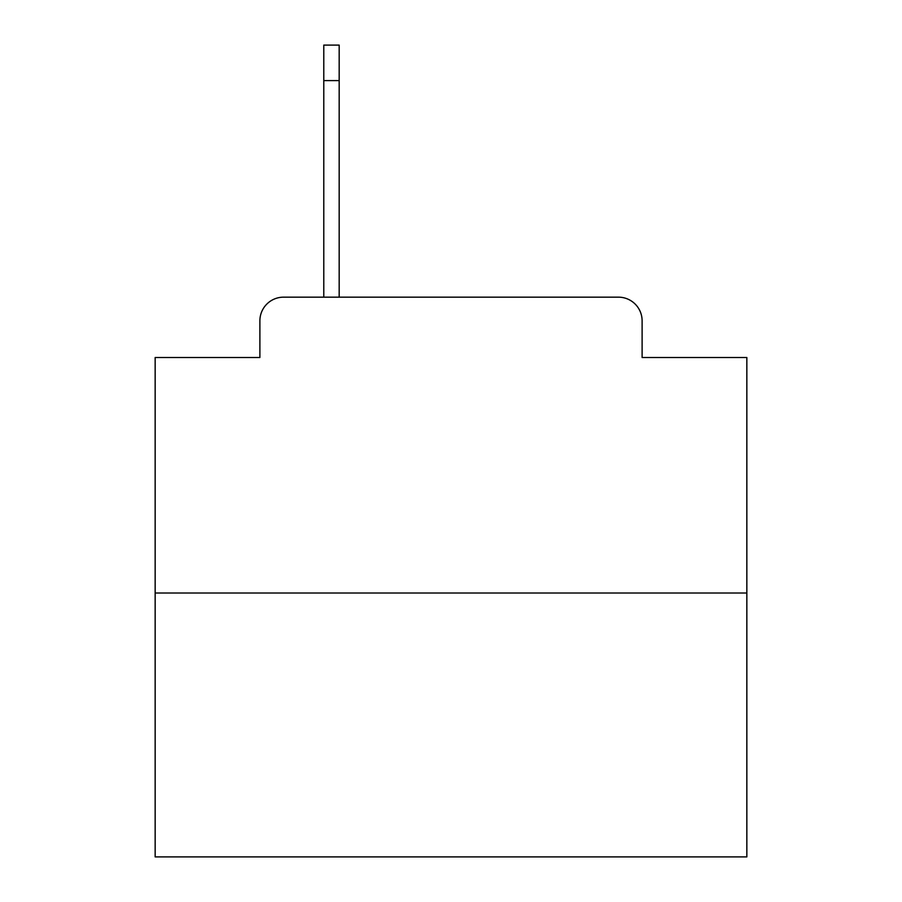<?xml version="1.0" encoding="UTF-8"?>
<svg xmlns="http://www.w3.org/2000/svg" width="902" height="902" viewBox="0 0 902 902"><rect width="100%" height="100%" fill="white"/><g stroke="black" fill="none" stroke-linecap="round" stroke-linejoin="round"><path stroke-width="1.35" d="M259.889 320.83L259.889 357.508L259.889 320.83A23.666 23.666 0 0 1 283.555 297.164L323.784 297.164L323.784 45.1L339.175 45.1L339.175 297.164L358.692 297.164M746.845 593.009L155.155 593.009L155.155 856.9L746.845 856.9L746.845 357.508L642.111 357.508L642.111 320.83A23.666 23.666 0 0 0 618.445 297.164L283.555 297.164M155.155 593.009L155.155 357.508L259.889 357.508M543.308 297.164L618.445 297.164M642.111 357.508L642.111 320.83M339.175 80.605L323.784 80.605"/></g></svg>

